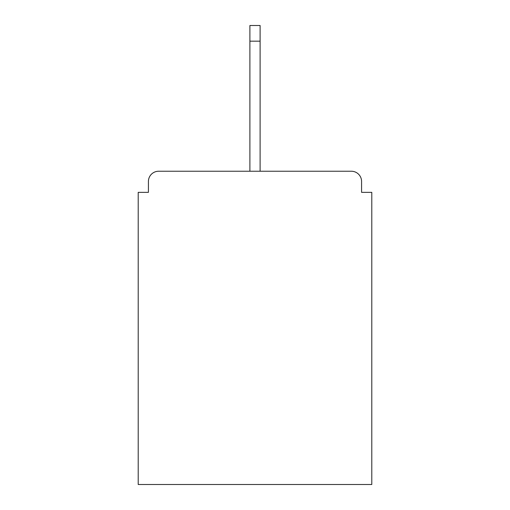 <?xml version="1.0" encoding="UTF-8"?>
<svg xmlns="http://www.w3.org/2000/svg" width="510" height="510" viewBox="0 0 510 510"><rect width="100%" height="100%" fill="white"/><g stroke="black" fill="none" stroke-linecap="round" stroke-linejoin="round"><path stroke-width="0.76" d="M361.577 192.346L361.577 181.452L361.577 192.346L371.79 192.346L371.79 484.5L138.21 484.5L138.21 192.346L148.423 192.346L148.423 181.452L148.423 192.346M249.894 41.163L249.894 171.239L351.364 171.239L260.106 171.239L351.364 171.239L260.106 171.239L351.364 171.239L260.106 171.239L260.106 41.163L249.894 41.163L249.894 25.5L260.106 25.5L260.106 41.163M158.635 171.239L249.894 171.239L158.635 171.239A10.213 10.213 0 0 0 148.423 181.452M361.577 181.452A10.213 10.213 0 0 0 351.364 171.239"/></g></svg>
